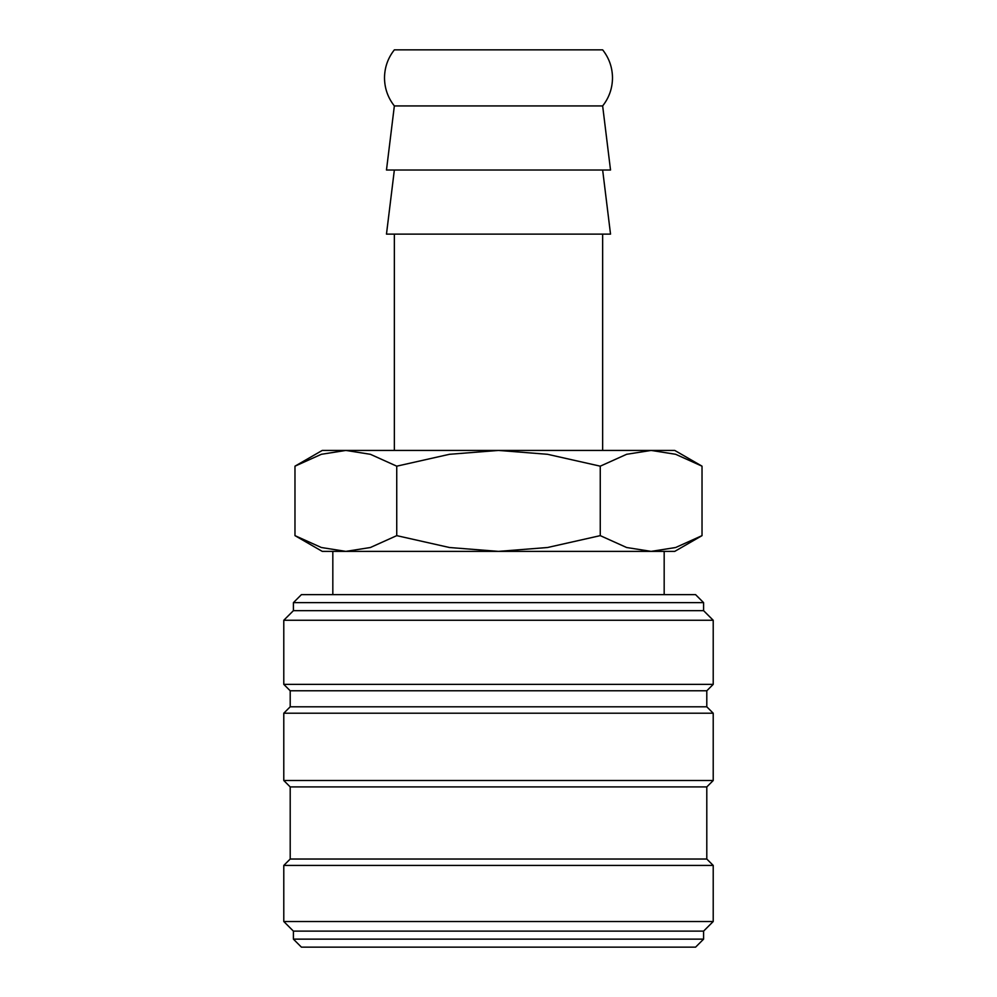 <?xml version="1.0" encoding="UTF-8"?>
<svg xmlns="http://www.w3.org/2000/svg" width="997" height="997" viewBox="0 0 997 997"><rect width="100%" height="100%" fill="white"/><g stroke="black" fill="none" stroke-linecap="round" stroke-linejoin="round"><path stroke-width="1.5" d="M394.351 105.931L602.649 105.931L610.525 170.026L386.475 170.026L394.351 105.931C387.883 97.706 384.605 88.359 384.506 77.891C384.605 67.422 387.883 58.075 394.351 49.85L602.649 49.85C609.117 58.075 612.395 67.422 612.494 77.891C612.395 88.359 609.117 97.706 602.649 105.931M703.595 602.649L695.582 594.636L301.418 594.636L293.405 602.649L293.405 610.663L283.784 620.271L283.784 684.366L290.202 690.784L290.202 706.798L283.784 713.216L283.784 780.514L290.202 786.92L290.202 859.028L283.784 865.433L283.784 921.515L293.405 931.123L293.405 939.137L301.418 947.15L695.582 947.15L703.595 939.137L703.595 931.123L713.216 921.515L713.216 865.433L706.798 859.028L706.798 786.92L713.216 780.514L713.216 713.216L706.798 706.798L706.798 690.784L713.216 684.366L713.216 620.271L703.595 610.663L703.595 602.649L293.405 602.649M602.649 450.432L602.649 234.121M394.351 234.121L394.351 450.432M394.351 170.026L386.475 234.121L610.525 234.121L602.649 170.026M702.025 466.172L674.757 450.432L651.141 450.432L675.654 454.296L702.025 466.172L702.025 535.638L675.654 547.515L651.141 551.378L664.176 551.378L664.176 594.636M322.243 450.432L294.975 466.172L321.346 454.296L345.859 450.432L651.141 450.432L626.627 454.296L600.256 466.172L547.515 454.296L498.5 450.432L449.485 454.296L396.744 466.172L370.373 454.296L345.859 450.432L322.243 450.432M651.141 551.378L626.627 547.515L600.256 535.638L547.515 547.515L498.5 551.378L674.757 551.378L702.025 535.638M294.975 535.638L322.243 551.378L498.5 551.378L449.485 547.515L396.744 535.638L370.373 547.515L345.859 551.378L321.346 547.515L294.975 535.638L294.975 466.172M345.859 551.378L332.824 551.378L332.824 594.636M396.744 535.638L396.744 466.172M600.256 535.638L600.256 466.172M293.405 939.137L703.595 939.137M293.405 931.123L703.595 931.123M283.784 921.515L713.216 921.515M283.784 865.433L713.216 865.433M290.202 859.028L706.798 859.028M290.202 786.92L706.798 786.92M283.784 780.514L713.216 780.514M283.784 713.216L713.216 713.216M290.202 706.798L706.798 706.798M290.202 690.784L706.798 690.784M283.784 684.366L713.216 684.366M283.784 620.271L713.216 620.271M293.405 610.663L703.595 610.663"/></g></svg>
